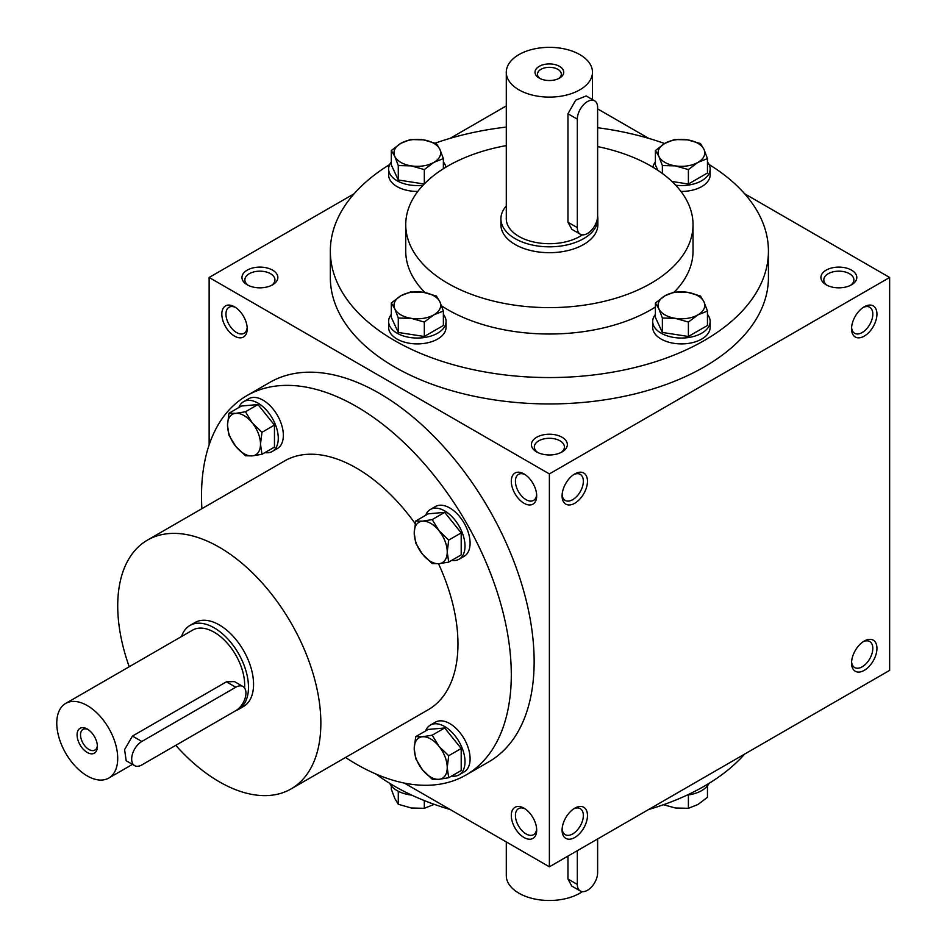 <?xml version="1.0" encoding="UTF-8"?>
<svg xmlns="http://www.w3.org/2000/svg" width="947" height="947" viewBox="0 0 947 947"><rect width="100%" height="100%" fill="white"/><g stroke="black" fill="none" stroke-linecap="round" stroke-linejoin="round"><path stroke-width="1.42" d="M582.358 891.624A43.089 24.882 180 0 1 534.617 898.987A43.089 24.882 180 0 1 506.29 875.608L506.29 841.93M580.286 890.985L571.81 886.084L567.951 879.005L577.315 884.403A14.359 8.298 120 0 0 580.286 890.985A14.359 8.298 120 0 0 591.354 887.138A14.359 8.298 120 0 0 597.628 872.684L597.628 838.959M567.951 856.088L567.951 879.005M577.315 850.69L577.315 884.403M506.29 206.008A48.475 27.984 0 0 0 500.904 218.828A48.475 27.984 0 0 0 515.109 238.62A48.475 27.984 0 0 0 567.94 244.693A48.475 27.984 0 0 0 597.865 218.828A48.475 27.984 0 0 0 597.628 216.082M506.29 72.232A43.089 24.882 0 0 0 518.909 89.823A43.089 24.882 0 0 0 565.88 95.209A43.089 24.882 0 0 0 592.479 72.232A43.089 24.882 0 0 0 549.378 47.35A43.089 24.882 0 0 0 506.29 72.232L506.29 218.828A43.089 24.882 0 0 0 518.909 236.419A43.089 24.882 0 0 0 582.358 234.844M580.286 234.205L571.81 229.304L567.951 222.225L567.951 113.735L575.693 100.169L586.181 95.943L594.657 100.844A14.359 8.298 120 0 0 583.589 104.691A14.359 8.298 120 0 0 577.315 119.144L577.315 227.623A14.359 8.298 120 0 0 580.286 234.205A14.359 8.298 120 0 0 591.354 230.358A14.359 8.298 120 0 0 597.628 215.904L597.628 107.413A14.359 8.298 120 0 0 594.657 100.844M539.222 78.092A14.359 8.298 0 0 0 559.547 78.092A14.359 8.298 0 0 0 559.535 66.361A14.359 8.298 0 0 0 539.222 66.361A14.359 8.298 0 0 0 539.222 78.092L539.222 78.092M558.6 78.589A11.932 6.889 0 0 0 561.322 74.209A11.932 6.889 0 0 0 549.378 67.32A11.932 6.889 0 0 0 537.446 74.209A11.932 6.889 0 0 0 540.169 78.589M680.964 191.436A28.73 16.584 0 0 0 710.155 174.852L710.155 168.992A28.73 16.584 0 0 0 707.456 161.973M655.395 161.973A28.73 16.584 0 0 0 652.862 167.181M675.732 185.245A28.73 16.584 0 0 0 710.155 168.992M662.367 173.49L662.367 165.571L658.875 156.35L655.395 150.537L655.395 164.956L657.893 170.353M671.979 181.481L688.398 184.014L707.456 173.017L707.456 158.587L697.927 162.387L688.398 169.596L675.377 165.879L662.367 165.571M655.395 150.537L664.924 143.328L674.453 139.529L687.463 139.848L700.484 143.565L703.964 149.377L707.456 158.587M688.398 184.014L688.398 169.596M687.463 139.848A23.344 13.471 0 0 0 664.924 143.328A23.344 13.471 0 0 0 658.875 156.35A23.344 13.471 0 0 0 675.377 165.879A23.344 13.471 0 0 0 697.927 162.387A23.344 13.471 0 0 0 703.964 149.377A23.344 13.471 0 0 0 687.463 139.848M391.312 161.973A28.73 16.584 0 0 0 388.613 168.992L388.613 174.852A28.73 16.584 0 0 0 417.805 191.436M388.613 168.992A28.73 16.584 0 0 0 423.037 185.245M445.907 167.181A28.73 16.584 0 0 0 443.374 161.973M398.285 179.989L398.285 165.571L394.792 156.35L391.312 150.537L391.312 164.956L398.285 179.989L424.22 184.002M391.312 150.537L400.841 143.328L410.371 139.529L423.38 139.848L436.401 143.565L439.893 149.377L443.374 158.587L433.844 162.387L424.315 169.596L411.306 165.879L398.285 165.571M443.374 168.732L443.374 158.587M424.315 183.907L424.315 169.596M423.38 139.848A23.344 13.471 0 0 0 400.841 143.328A23.344 13.471 0 0 0 394.792 156.35A23.344 13.471 0 0 0 411.306 165.879A23.344 13.471 0 0 0 433.844 162.387A23.344 13.471 0 0 0 439.893 149.377A23.344 13.471 0 0 0 423.38 139.848M391.312 314.44A28.73 16.584 0 0 0 388.613 321.447L388.613 327.319A28.73 16.584 0 0 0 417.343 343.903A28.73 16.584 0 0 0 446.073 327.319L446.073 321.447A28.73 16.584 0 0 0 443.374 314.44M388.613 321.447A28.73 16.584 0 0 0 417.343 338.043A28.73 16.584 0 0 0 446.073 321.447M391.312 303.004L391.312 317.423L398.285 332.456L424.315 336.481L443.374 325.484L443.374 311.054L433.844 314.854L424.315 322.063L411.306 318.346L398.285 318.026L394.792 308.817L391.312 303.004L400.841 295.795L410.371 291.996L423.38 292.315L436.401 296.02L439.893 301.833L443.374 311.054M398.285 332.456L398.285 318.026M424.315 336.481L424.315 322.063M423.38 292.315A23.344 13.471 0 0 0 400.841 295.795A23.344 13.471 0 0 0 394.792 308.817A23.344 13.471 0 0 0 411.306 318.346A23.344 13.471 0 0 0 433.844 314.854A23.344 13.471 0 0 0 439.893 301.833A23.344 13.471 0 0 0 423.38 292.315M655.395 314.44A28.73 16.584 0 0 0 652.696 321.447L652.696 327.319A28.73 16.584 0 0 0 681.426 343.903A28.73 16.584 0 0 0 710.155 327.319L710.155 321.447A28.73 16.584 0 0 0 707.456 314.44M652.696 321.447A28.73 16.584 0 0 0 681.426 338.043A28.73 16.584 0 0 0 710.155 321.447M655.395 303.004L655.395 317.423L662.367 332.456L688.398 336.481L707.456 325.484L707.456 311.054L697.927 314.854L688.398 322.063L675.377 318.346L662.367 318.026L658.875 308.817L655.395 303.004L664.924 295.795L674.453 291.996L687.463 292.315L700.484 296.02L703.964 301.833L707.456 311.054M662.367 332.456L662.367 318.026M688.398 336.481L688.398 322.063M687.463 292.315A23.344 13.471 0 0 0 664.924 295.795A23.344 13.471 0 0 0 658.875 308.817A23.344 13.471 0 0 0 675.377 318.346A23.344 13.471 0 0 0 697.927 314.854A23.344 13.471 0 0 0 703.964 301.833A23.344 13.471 0 0 0 687.463 292.315M411.685 795.113A28.73 16.584 180 0 1 389.679 783.311M398.285 791.266L398.285 804.275L411.306 807.992L424.315 808.312L433.844 804.512M424.315 800.582L424.315 808.312M391.312 785.868L391.312 789.253L394.792 798.463L398.285 804.275M709.09 783.311A28.73 16.584 180 0 1 687.084 795.113M663.48 804.713L675.377 807.992L688.398 808.312L697.927 804.512L707.456 797.303L707.456 785.868M688.398 794.947L688.398 808.312M451.636 776.031A28.73 16.584 -120 0 0 459.058 774.859L464.137 771.935A28.73 16.584 -120 0 0 464.137 738.755A28.73 16.584 -120 0 0 435.407 722.17L430.329 725.106A28.73 16.584 -120 0 0 425.605 730.942M459.058 774.859A28.73 16.584 -120 0 0 459.058 741.69A28.73 16.584 -120 0 0 430.329 725.106M448.7 777.724L461.201 770.515L461.201 748.509L444.688 727.983L428.186 729.45L415.697 736.659L422.469 736.778L432.199 735.192L438.982 746.307L448.7 755.718L447.233 767.579L448.7 777.724L438.982 779.322L432.199 779.203L422.469 769.793L415.697 758.665L414.218 748.521L415.697 736.659M461.201 748.509L448.7 755.718M444.688 727.983L432.199 735.192M438.982 779.322A23.344 13.471 -120 0 0 447.233 767.579A23.344 13.471 -120 0 0 438.982 746.307A23.344 13.471 -120 0 0 422.469 736.778A23.344 13.471 -120 0 0 414.218 748.521A23.344 13.471 -120 0 0 422.469 769.793A23.344 13.471 -120 0 0 438.982 779.322M264.9 452.607A28.73 16.584 -120 0 0 272.322 451.435L277.4 448.499A28.73 16.584 -120 0 0 277.4 415.331A28.73 16.584 -120 0 0 248.67 398.746L243.592 401.67A28.73 16.584 -120 0 0 238.869 407.518M272.322 451.435A28.73 16.584 -120 0 0 272.322 418.266A28.73 16.584 -120 0 0 243.592 401.67M261.976 454.3L274.464 447.091L274.464 425.085L257.963 404.547L241.449 406.026L228.961 413.235L235.744 413.354L245.462 411.756L252.245 422.871L261.976 432.294L260.496 444.143L261.976 454.3L252.245 455.886L245.462 455.767L235.744 446.357L228.961 435.241L227.493 425.085L228.961 413.235M274.464 425.085L261.976 432.294M257.963 404.547L245.462 411.756M252.245 455.886A23.344 13.471 -120 0 0 260.496 444.143A23.344 13.471 -120 0 0 252.245 422.871A23.344 13.471 -120 0 0 235.744 413.354A23.344 13.471 -120 0 0 227.493 425.085A23.344 13.471 -120 0 0 235.744 446.357A23.344 13.471 -120 0 0 252.245 455.886M451.636 560.411A28.73 16.584 -120 0 0 459.058 559.239L464.137 556.315A28.73 16.584 -120 0 0 464.137 523.135A28.73 16.584 -120 0 0 435.407 506.55L430.329 509.486A28.73 16.584 -120 0 0 425.605 515.322M459.058 559.239A28.73 16.584 -120 0 0 459.058 526.07A28.73 16.584 -120 0 0 430.329 509.486M448.7 562.104L461.201 554.895L461.201 532.889L444.688 512.351L428.186 513.83L415.697 521.039L422.469 521.158L432.199 519.572L438.982 530.687L448.7 540.098L447.233 551.959L448.7 562.104L438.982 563.69L432.199 563.583L422.469 554.173L415.697 543.045L414.218 532.901L415.697 521.039M461.201 532.889L448.7 540.098M444.688 512.351L432.199 519.572M438.982 563.69A23.344 13.471 -120 0 0 447.233 551.959A23.344 13.471 -120 0 0 438.982 530.687A23.344 13.471 -120 0 0 422.469 521.158A23.344 13.471 -120 0 0 414.218 532.901A23.344 13.471 -120 0 0 422.469 554.173A23.344 13.471 -120 0 0 438.982 563.69M235.945 710.593A48.475 27.984 -120 0 0 238.443 709.421A48.475 27.984 -120 0 0 238.443 653.442A48.475 27.984 -120 0 0 189.968 625.446A48.475 27.984 -120 0 0 181.552 636.526M244.563 687.984A43.089 24.882 -120 0 0 227.067 642.954A43.089 24.882 -120 0 0 192.655 630.11L65.698 703.42A43.089 24.882 -120 0 0 59.093 737.95A43.089 24.882 -120 0 0 87.242 775.924A43.089 24.882 -120 0 0 108.787 778.055A43.089 24.882 -120 0 0 108.787 728.29A43.089 24.882 -120 0 0 65.698 703.42M134.652 765.638L126.176 760.737L124.59 749.574L132.473 736.068L226.428 681.816L234.501 681.615L242.977 686.516A14.359 8.298 120 0 0 235.791 687.226L141.837 741.465A14.359 8.298 120 0 0 132.45 754.12A14.359 8.298 120 0 0 134.652 765.638A14.359 8.298 120 0 0 141.837 764.927L235.791 710.676A14.359 8.298 120 0 0 245.178 698.022A14.359 8.298 120 0 0 242.977 686.516M87.242 752.463A14.359 8.298 -120 0 0 97.399 746.603A14.359 8.298 -120 0 0 87.242 729.001A14.359 8.298 -120 0 0 77.086 734.872A14.359 8.298 -120 0 0 87.242 752.463M88.142 729.569A11.932 6.889 -120 0 0 82.993 729.403A11.932 6.889 -120 0 0 81.17 738.968A11.932 6.889 -120 0 0 88.959 749.491A11.932 6.889 -120 0 0 94.925 750.083A11.932 6.889 -120 0 0 97.363 745.538M247.167 327.508A15.034 8.689 60 0 1 244.101 333.285A15.034 8.689 60 0 1 229.067 324.608A15.034 8.689 60 0 1 229.067 307.242A15.034 8.689 60 0 1 235.602 307.467M562.127 494.642A15.034 8.689 120 0 0 565.193 500.407A15.034 8.689 120 0 0 580.239 491.73A15.034 8.689 120 0 0 580.239 474.364A15.034 8.689 120 0 0 573.704 474.589M536.641 494.642A15.034 8.689 60 0 1 533.575 500.407A15.034 8.689 60 0 1 518.53 491.73A15.034 8.689 60 0 1 518.53 474.364A15.034 8.689 60 0 1 525.064 474.589M851.602 327.508A15.034 8.689 120 0 0 854.668 333.285A15.034 8.689 120 0 0 869.701 324.608A15.034 8.689 120 0 0 869.701 307.242A15.034 8.689 120 0 0 863.167 307.467M573.704 808.845A15.034 8.689 -60 0 1 580.239 808.62A15.034 8.689 -60 0 1 583.352 815.497A15.034 8.689 -60 0 1 576.782 830.637A15.034 8.689 -60 0 1 565.193 834.662A15.034 8.689 -60 0 1 562.127 828.897M525.064 808.845A15.034 8.689 -120 0 0 518.53 808.62A15.034 8.689 -120 0 0 516.233 820.67A15.034 8.689 -120 0 0 526.058 833.916A15.034 8.689 -120 0 0 533.575 834.662A15.034 8.689 -120 0 0 536.641 828.897M863.167 641.723A15.034 8.689 -60 0 1 869.701 641.498A15.034 8.689 -60 0 1 872.814 648.375A15.034 8.689 -60 0 1 866.256 663.516A15.034 8.689 -60 0 1 854.668 667.54A15.034 8.689 -60 0 1 851.602 661.764M247.214 284.798A17.957 10.37 0 0 0 272.606 284.798A17.957 10.37 0 0 0 272.606 270.144A17.957 10.37 0 0 0 247.214 270.144A17.957 10.37 0 0 0 247.214 284.798L247.214 284.798M536.689 451.932A17.957 10.37 0 0 0 562.08 451.932A17.957 10.37 0 0 0 562.08 437.265A17.957 10.37 0 0 0 536.689 437.265A17.957 10.37 0 0 0 536.689 451.932L536.689 451.932M826.163 284.798A17.957 10.37 0 0 0 851.554 284.798A17.957 10.37 0 0 0 851.554 270.144A17.957 10.37 0 0 0 826.163 270.144A17.957 10.37 0 0 0 826.163 284.798L826.163 284.798M709.09 164.529A219.053 126.472 180 0 1 768.431 251.085L768.431 277.471A219.053 126.472 180 0 1 549.378 403.943A219.053 126.472 180 0 1 330.337 277.471L330.337 251.085A219.053 126.472 180 0 1 389.679 164.529M404.381 783.098L549.378 866.813L549.378 473.914L889.635 277.471L744.638 193.756M648.683 138.357L597.628 108.881M549.378 473.914L209.133 277.471L354.131 193.756M450.085 138.357L506.29 105.91M209.133 277.471L209.133 444.912M549.378 866.813L889.635 670.369L889.635 277.471M851.554 328.787A17.957 10.37 120 0 0 864.244 336.114A17.957 10.37 120 0 0 876.946 314.12A17.957 10.37 120 0 0 864.244 306.792A17.957 10.37 120 0 0 851.554 328.787M876.946 648.375A17.957 10.37 -60 0 1 864.244 670.369A17.957 10.37 -60 0 1 851.554 663.042A17.957 10.37 -60 0 1 864.244 641.048A17.957 10.37 -60 0 1 876.946 648.375M562.08 495.908A17.957 10.37 120 0 0 574.782 503.236A17.957 10.37 120 0 0 587.471 481.254A17.957 10.37 120 0 0 574.782 473.914A17.957 10.37 120 0 0 562.08 495.908M587.471 815.497A17.957 10.37 -60 0 1 574.782 837.491A17.957 10.37 -60 0 1 562.08 830.164A17.957 10.37 -60 0 1 574.782 808.17A17.957 10.37 -60 0 1 587.471 815.497M234.525 306.792L234.525 306.792A17.957 10.37 60 0 1 247.214 328.787A17.957 10.37 60 0 1 234.525 336.114A17.957 10.37 60 0 1 221.823 314.12A17.957 10.37 60 0 1 234.525 306.792M523.987 473.914L523.987 473.914A17.957 10.37 60 0 1 536.689 495.908A17.957 10.37 60 0 1 523.987 503.236A17.957 10.37 60 0 1 511.297 481.254A17.957 10.37 60 0 1 523.987 473.914M523.987 837.491A17.957 10.37 -120 0 0 536.689 830.164A17.957 10.37 -120 0 0 523.987 808.17A17.957 10.37 -120 0 0 511.297 815.497A17.957 10.37 -120 0 0 523.987 837.491M465.924 775.037L488.782 761.85A219.053 126.472 -120 0 0 522.353 586.323A219.053 126.472 -120 0 0 379.262 393.289A219.053 126.472 -120 0 0 269.729 382.434L246.883 395.633A219.053 126.472 60 0 1 356.403 406.476A219.053 126.472 60 0 1 499.507 599.51A219.053 126.472 60 0 1 465.924 775.037A219.053 126.472 60 0 1 345.537 757.47M744.638 754.084A219.053 126.472 180 0 1 648.683 809.484M450.085 809.484A219.053 126.472 180 0 1 376.077 774.101M768.431 251.085A219.053 126.472 180 0 1 549.378 377.557A219.053 126.472 180 0 1 330.337 251.085M435.289 143.127A219.053 126.472 180 0 1 506.29 127.087M597.628 127.727A219.053 126.472 180 0 1 664.593 143.518M597.628 146.584A143.636 82.934 180 0 1 650.956 166.056A143.636 82.934 180 0 1 693.026 224.699A143.636 82.934 180 0 1 549.378 307.621A143.636 82.934 180 0 1 405.742 224.699A143.636 82.934 180 0 1 506.29 145.589M597.865 218.828L597.865 224.699A48.475 27.984 180 0 1 549.378 252.683A48.475 27.984 180 0 1 500.904 224.699L500.904 218.828M693.026 224.699L693.026 251.085A143.636 82.934 180 0 1 674.288 292.043M655.395 307.041A143.636 82.934 180 0 1 441.574 305.881M425.037 292.599A143.636 82.934 180 0 1 405.742 251.085L405.742 224.699M129.23 666.735A143.636 82.934 60 0 1 147.46 540.11A143.636 82.934 60 0 1 219.29 547.224A143.636 82.934 60 0 1 313.126 673.802A143.636 82.934 60 0 1 291.108 788.898A143.636 82.934 60 0 1 175.763 745.336M147.46 540.11L284.585 460.94A143.636 82.934 60 0 1 356.403 468.055A143.636 82.934 60 0 1 415.177 523.608M438.52 563.737A143.636 82.934 60 0 1 428.222 709.729L291.108 788.898M189.968 625.446L195.046 622.522A48.475 27.984 60 0 1 219.29 624.913A48.475 27.984 60 0 1 250.955 667.635A48.475 27.984 60 0 1 243.521 706.486L238.443 709.421M201.889 508.681A219.053 126.472 60 0 1 246.883 395.633M850.43 285.402A15.034 8.677 0 0 0 853.898 279.85A15.034 8.677 0 0 0 838.853 271.173A15.034 8.677 0 0 0 823.819 279.85A15.034 8.677 0 0 0 827.287 285.402M560.955 452.524A15.034 8.677 0 0 0 564.424 446.984A15.034 8.677 0 0 0 549.378 438.295A15.034 8.677 0 0 0 534.345 446.984A15.034 8.677 0 0 0 537.813 452.524M271.481 285.402A15.034 8.677 0 0 0 274.95 279.85A15.034 8.677 0 0 0 259.916 271.173A15.034 8.677 0 0 0 244.871 279.85A15.034 8.677 0 0 0 248.339 285.402M567.951 222.225L577.315 227.623M567.951 113.735L577.315 119.144M226.428 681.816L235.791 687.226M132.473 736.068L141.837 741.465M592.479 99.577L592.479 72.232M132.473 764.383L108.787 778.055"/></g></svg>
